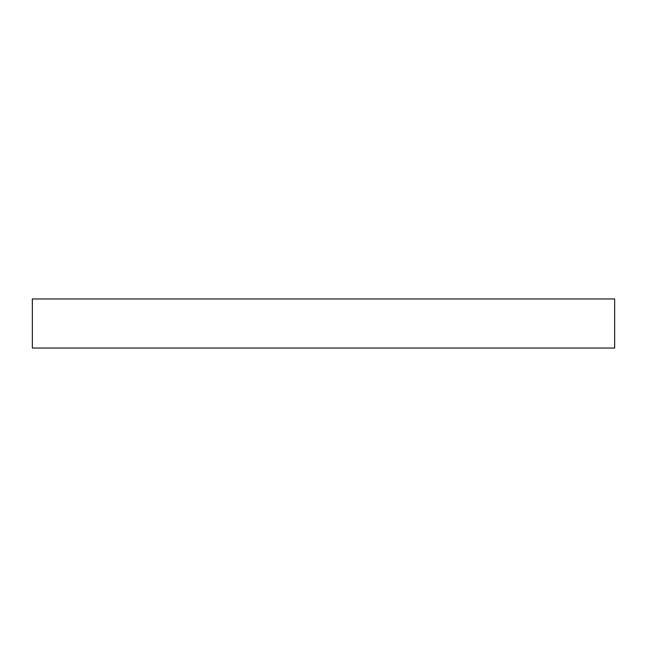 <?xml version="1.0" encoding="UTF-8"?>
<svg xmlns="http://www.w3.org/2000/svg" width="647" height="647" viewBox="0 0 647 647"><rect width="100%" height="100%" fill="white"/><g stroke="black" fill="none" stroke-linecap="round" stroke-linejoin="round"><path stroke-width="0.97" d="M614.65 298.971L32.35 298.971L32.35 348.029L614.65 348.029L614.65 298.971"/></g></svg>
